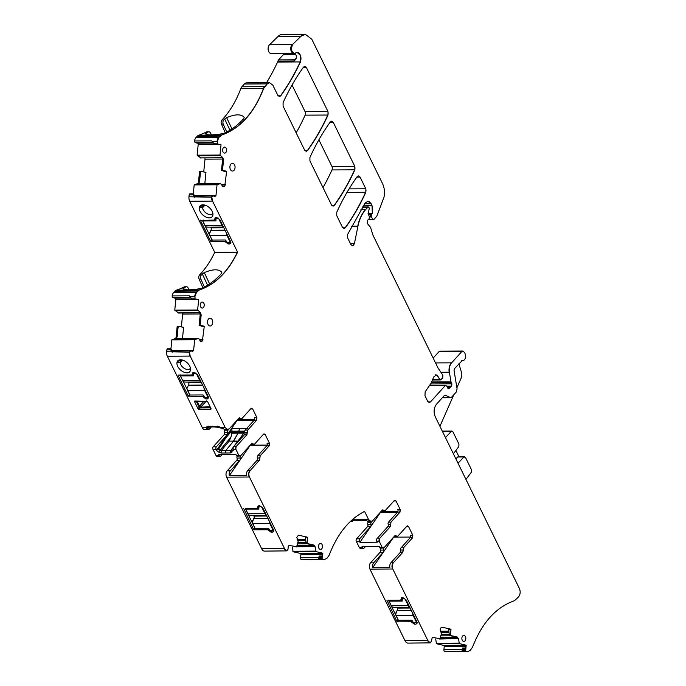 <?xml version="1.0" encoding="UTF-8"?>
<svg xmlns="http://www.w3.org/2000/svg" width="686" height="686" viewBox="0 0 686 686"><rect width="100%" height="100%" fill="white"/><g stroke="black" fill="none" stroke-linecap="round" stroke-linejoin="round"><path stroke-width="1.03" d="M216.039 219.34L215.833 219.829M210.636 241.215L224.965 241.549L228.164 243.959L229.733 243.95L230.95 242.87L230.685 241.764L219.906 219.752L216.819 217.591L215.25 217.599L214.418 220.026L200.501 220.523L210.636 241.215L211.794 239.551L202.396 220.386M211.794 239.551L212.386 239.971M229.776 242.304L230.822 242.081M216.442 217.402L215.807 218.86M214.418 220.026L215.919 219.863M200.681 220.103L200.501 220.523L202.37 220.326M224.965 241.549L225.883 240.237M212.574 201.118L189.713 201.247L214.735 252.337L237.605 252.208L212.574 201.118L211.803 197.174L212.703 195.93A1.801 1.192 -90.3 0 1 212.814 195.93M212.832 213.166A6.294 3.807 -137.9 0 1 212.454 213.723A6.294 3.807 -137.9 0 1 207.712 213.972A6.294 3.807 -137.9 0 1 202.507 207.815L199.42 207.181A8.095 4.896 42.1 0 1 202.156 204.874A8.095 4.896 42.1 0 1 206.212 205.594A8.095 4.896 42.1 0 1 208.69 207.112L208.707 207.121A8.095 4.896 42.1 0 1 212.96 214.632A8.095 4.896 42.1 0 1 206.023 217.093A8.095 4.896 42.1 0 1 199.42 207.181L199.66 206.795M221.835 272.368L221.364 273.603A95.774 63.618 -90.3 0 1 202.19 288.043L199.755 288.737C190.211 290.195 184.594 290.178 182.888 288.686L183.642 288.017A95.774 63.618 -90.3 0 0 185.863 286.92L184.071 286.928A95.774 63.618 -90.3 0 1 176.371 290.169A5.994 3.987 -90.3 0 0 174.844 291.198L173.669 292.502A5.994 3.987 -90.3 0 0 172.16 295.915A1.801 1.192 -90.3 0 0 173.181 297.69L175.153 298.144A1.2 0.797 -90.3 0 1 175.822 299.508L174.767 310.132L178.489 313.005M204.359 286.988L200.878 279.048A3.001 1.989 -90.3 0 1 201.392 274.94A95.774 63.618 -90.3 0 0 202.301 273.963L204.274 272.608C212.874 269.023 218.705 268.886 221.758 272.196L221.81 272.282M214.735 252.337A95.774 63.618 -90.3 0 1 199.6 274.957A3.001 1.989 -90.3 0 0 199.086 279.056L202.885 287.717M212.351 201.118A5.994 3.987 -90.3 0 1 211.571 197.174L188.967 196.788L189.156 194.91L192.972 194.893L194.207 196.762M189.713 201.247A5.994 3.987 -90.3 0 1 188.967 196.788M194.55 197.268L194.567 196.025L212.703 195.93A1.801 1.192 -90.3 0 0 211.571 197.174L211.803 197.174M195.561 299.319L192.2 299.482L195.116 299.465L194.961 296.292L196.53 292.373L199.232 290.041C215.164 284.647 227.949 272.033 237.605 252.208M199.429 207.163L203.288 205.105A6.294 3.807 -137.9 0 1 203.631 204.848M184.071 286.928A3.001 1.989 -90.3 0 1 184.714 286.765L186.515 286.757A3.001 1.989 -90.3 0 1 188.067 287.854L189.13 289.809M185.863 286.92A3.001 1.989 -90.3 0 1 186.515 286.757M204.274 272.608L209.607 283.893M225.248 132.767L221.449 124.097A3.001 1.989 -90.3 0 1 221.964 119.999A95.774 63.618 -90.3 0 0 240.777 88.666A5.994 3.987 -90.3 0 1 241.884 86.788L244.388 84.009A5.994 3.987 -90.3 0 1 246.72 82.852L269.358 82.723A5.994 3.987 -90.3 0 1 269.478 82.732M226.732 132.029L223.25 124.089A3.001 1.989 -90.3 0 1 223.756 119.99L221.964 119.999M244.207 117.409L243.727 118.644A95.774 63.618 -90.3 0 1 224.554 133.084L222.118 133.779C212.583 135.236 206.958 135.219 205.251 133.736L206.014 133.058A95.774 63.618 -90.3 0 0 208.235 131.961L206.443 131.978A95.774 63.618 -90.3 0 1 198.734 135.211A5.994 3.987 -90.3 0 0 197.208 136.24L196.033 137.543A5.994 3.987 -90.3 0 0 194.532 140.956A1.801 1.192 -90.3 0 0 195.544 142.731L197.517 143.185A1.2 0.797 -90.3 0 1 198.185 144.557L197.131 155.182L200.861 158.046M223.756 119.99A95.774 63.618 -90.3 0 0 224.674 119.004L226.646 117.649C235.238 114.065 241.069 113.927 244.122 117.237L244.173 117.323M217.925 144.36L214.564 144.523L217.479 144.506L217.325 141.342L218.894 137.414L221.604 135.082C240.066 128.651 254.077 113.139 263.638 88.537L267.248 83.889L269.589 82.723L272.822 85.175L277.813 95.363L279.425 96.589L280.771 95.791C288.111 85.527 294.68 74.234 300.468 61.92L300.734 55.686L297.184 52.445L294.174 53.465L291.096 50.035L292.399 44.633L301.025 36.221L305.313 34.3L311.787 39.205L382.522 183.599C384.486 187.835 384.966 192.406 383.954 197.319L376.811 216.167L374.11 219.254L373.133 219.22L371.237 216.939L371.272 214.564L372.352 213.192L372.001 205.457L371.152 203.725L367.91 201.272L365.158 202.979L347.613 234.466L347.656 237.939L350.889 244.542L352.51 245.768L354.396 243.659L357.946 226.2C359.387 219.314 362.028 213.706 365.87 209.384L367.885 207.155L369.351 208.124L368.159 213.74L369.394 216.793L369.137 218.783L367.636 220.215L367.224 223.353L370.526 227.323L372.892 235.006L438.097 368.108L442.839 375.113L442.77 377.883L440.361 379.95A1.501 0.995 -90.3 0 1 439.486 379.178L433.098 379.221M294.8 53.362A5.994 3.987 -90.3 0 1 296.506 56.595L295.932 59.185L294.114 60.977L277.976 61.071A5.994 3.987 -90.3 0 1 277.598 62.049A218.302 144.995 -90.3 0 1 266.571 82.74M277.976 61.071A3.001 1.989 -90.3 0 1 278.602 59.896L283.309 54.691A3.602 2.392 -90.3 0 0 283.987 53.517M294.037 53.457A4.802 3.19 -90.3 0 1 293.951 53.457L271.304 53.585A4.802 3.19 -90.3 0 1 268.226 50.155A4.802 3.19 -90.3 0 1 269.538 44.762L278.164 36.349A11.996 7.966 -90.3 0 1 282.452 34.429L305.09 34.3A11.996 7.966 -90.3 0 1 305.201 34.3M429.076 402.528L427.687 401.293L424.96 395.736L425.174 391.792L430.731 383.757L433.955 376.623L436.536 374.993L435.781 374.77M429.402 385.686L445.231 385.601L430.474 401.945L429.299 402.519M445.008 385.601A1.501 0.995 -90.3 0 1 445.591 385.309L445.231 385.601L446.603 385.875L448.687 388.885L451.345 386.175L451.877 383.843L451.002 381.862L449.407 372.224C448.893 368.399 449.647 365.269 451.645 362.825L461.772 351.618L462.947 351.043L464.774 352.81L465.28 354.499C465.863 358.546 464.774 360.639 462.03 360.767L454.492 368.631L454.046 370.509L457.073 388.833L456.327 391.972L451.705 397.091L449.836 397.486L450.531 397.674L445.308 395.187M461.772 351.618L438.911 351.747L433.183 358.083M438.911 351.747A3.001 1.989 -90.3 0 1 440.078 351.163L462.716 351.043A3.001 1.989 -90.3 0 1 462.836 351.043M456.902 387.77L461.155 378.115A5.994 3.987 -90.3 0 0 461.464 372.327L458.883 363.777M467.783 651.571A5.994 3.987 -90.3 0 1 467.655 651.571L470.21 650.414L472.5 647.224C482.061 622.622 496.072 607.11 514.534 600.687L518.565 596.88C520.365 594.445 520.648 591.649 519.396 588.502L435.267 416.779C433.398 412.054 433.809 407.87 436.519 404.2L444.134 395.762L446.003 395.368L444.614 395.376M462.192 651.237L466.008 651.211L465.288 650.345L462.373 650.362L461.978 651.589L444.734 651.683A5.994 3.987 -90.3 0 0 445.017 651.7A5.994 3.987 -90.3 0 0 445.291 651.683M465.605 648.922L462.398 648.947L462.45 648.013L461.978 651.589M465.837 646.615L444.202 646.735L443.911 649.702A1.801 1.192 89.7 0 0 444.734 651.683M444.202 646.735A1.2 0.797 89.7 0 0 443.533 645.372L465.974 645.243M435.67 639.052L436.476 643.734L443.533 645.372M465.288 650.345L466.197 645.192L459.337 643.605L458.522 638.82L457.356 637.08L450.393 635.459L451.011 629.242L441.964 627.167L440.704 628.05L440.155 629.422L441.467 633.521L439.992 638.7L432.394 637.371M450.779 629.242L448.678 629.233L449.356 635.459L450.162 635.468L451.011 629.242M432.291 637.38L431.314 641.35L430.148 642.876L407.621 643.099A5.994 3.987 -90.3 0 1 405.006 640.715L369.934 569.123A4.502 2.984 -90.3 0 1 370.551 562.837L380.027 552.35A1.801 1.192 -90.3 0 0 380.378 550.095A1.801 1.192 89.7 0 1 380.498 548.183M369.934 569.123L392.795 568.994L427.867 640.587L430.148 642.876M388.928 600.31L400.684 600.241L401.516 597.806L403.085 597.798L406.172 599.967L416.951 621.979L417.208 623.085L415.999 624.166L414.43 624.174L411.343 622.005L412.149 620.453M398.592 620.273L397.494 621.842L411.231 621.765M397.494 621.842L396.902 621.43L398.06 619.767L388.662 600.602M386.947 600.319L396.902 621.43M393.833 536.889L372.618 567.751L389.88 567.656A4.502 2.984 -90.3 0 1 390.951 562.726L400.401 552.264L402.862 552.256L393.421 562.709C392.066 564.544 391.86 566.636 392.795 568.994M372.618 567.751A4.502 2.984 -90.3 0 1 373.69 562.82L370.551 562.837M383.706 548.054A1.801 1.192 89.7 0 0 383.517 550.078A1.801 1.192 -90.3 0 1 383.165 552.333L373.69 562.82M393.97 537.164L410.485 537.069M402.862 552.256L403.574 547.737L412.569 537.781L412.818 535.269L408.547 526.556L406.884 526.171L397.889 536.126L394.724 536.486A1.801 1.192 -90.3 0 1 394.296 536.375M365.466 546.562L364.197 547.968A1.801 1.192 -90.3 0 1 363.494 548.32A1.801 1.192 -90.3 0 1 362.525 547.582L359.387 547.6A1.801 1.192 -90.3 0 0 360.356 548.337L363.494 548.32M370.603 526.694L367.464 526.711A1.801 1.192 89.7 0 0 367.825 524.456L370.963 524.438A1.801 1.192 89.7 0 1 370.603 526.694L359.696 538.776A1.801 1.192 89.7 0 0 359.447 541.297L359.936 542.292L377.189 542.197L376.7 541.194L379.169 541.185L382.248 547.471L383.92 547.857L380.756 548.225A1.801 1.192 -90.3 0 1 379.787 547.488L382.248 547.471M367.464 526.711L356.557 538.793A1.801 1.192 89.7 0 0 356.308 541.314L359.387 547.6M379.787 547.488L379.298 546.485L362.036 546.588L362.525 547.582M370.963 524.438A1.801 1.192 -90.3 0 1 371.315 522.183L368.176 522.2A1.801 1.192 -90.3 0 0 367.825 524.456M372.344 521.043L371.315 522.183M368.802 521.506L368.176 522.2M381.27 511.25L359.936 542.292M397.88 511.585L381.476 511.679M399.784 512.142L400.032 509.629L397.794 509.647A1.801 1.192 -90.3 0 1 397.546 512.159L400.007 512.142L400.255 509.629L395.994 500.926L394.321 500.531L394.793 500.188M350.443 521.411A4.502 2.984 89.7 0 0 351.326 521.609A4.502 2.984 89.7 0 0 353.016 520.803M351.086 520.811L366.881 520.725A4.502 2.984 89.7 0 0 368.588 521.514L370.826 521.497A4.502 2.984 89.7 0 0 370.937 521.497M324.289 559.579L326.87 558.421L329.151 555.24C337.323 533.948 349.123 519.328 364.566 511.379L368.622 519.654L371.049 521.497L372.798 520.623L382.248 510.17L385.326 510.487L394.321 500.531M318.853 559.244L322.66 559.227L321.94 558.353L319.024 558.37L318.638 559.605L301.386 559.699A5.994 3.987 -90.3 0 0 301.669 559.707A5.994 3.987 -90.3 0 0 301.951 559.699M322.266 556.938L319.059 556.955L319.101 556.02L318.638 559.605M322.489 554.622L300.862 554.751L300.562 557.709A1.801 1.192 89.7 0 0 301.386 559.699M300.862 554.751A1.2 0.797 89.7 0 0 300.194 553.379L322.626 553.25M292.33 547.059L293.128 551.741L300.194 553.379M321.94 558.353L322.857 553.208L315.989 551.613L315.183 546.828L314.008 545.087L307.045 543.475L307.662 537.249L298.616 535.174M307.439 537.249L305.33 537.249L306.016 543.475L306.822 543.475L307.662 537.249M314.394 546.622L296.644 546.716L298.118 541.528L296.815 537.43L298.401 535.2M288.935 545.387L296.652 546.708L296.129 547.034M289.046 545.379L288.266 546.399L287.974 549.357L286.799 550.884L264.273 551.115A5.994 3.987 -90.3 0 1 261.658 548.731L226.586 477.139A4.502 2.984 -90.3 0 1 227.212 470.853L236.687 460.366A1.801 1.192 -90.3 0 0 237.039 458.102A1.801 1.192 89.7 0 1 237.159 456.19M226.586 477.139L249.447 477.01L284.527 548.603L286.799 550.884M245.579 508.317L257.336 508.249L258.168 505.822L259.737 505.814L262.824 507.974L273.603 529.986L273.868 531.093L272.659 532.173L271.09 532.182L268.003 530.021L268.801 528.46M255.243 528.28L254.154 529.858L267.883 529.781M254.154 529.858L253.554 529.438L254.712 527.783L245.314 508.618M243.607 508.326L253.554 529.438M250.484 444.897L229.27 475.767L246.531 475.664A4.502 2.984 -90.3 0 1 247.612 470.733L257.053 460.28L259.299 460.263L250.073 470.725C248.718 472.551 248.512 474.643 249.447 477.01M229.27 475.767A4.502 2.984 -90.3 0 1 230.35 470.836L227.212 470.853M240.357 456.061A1.801 1.192 89.7 0 0 240.177 458.085A1.801 1.192 -90.3 0 1 239.826 460.349L230.35 470.836M250.622 445.18L267.137 445.085M263.175 434.581L265.208 434.572L269.469 443.276L269.221 445.797L260.234 455.753L259.522 460.263M222.118 454.578L220.849 455.984A1.801 1.192 -90.3 0 1 220.146 456.327A1.801 1.192 -90.3 0 1 219.177 455.59L216.039 455.607A1.801 1.192 -90.3 0 0 217.008 456.344L220.146 456.327M233.351 447.075L231.868 449.038L232.28 450.213L233.849 450.205L233.36 449.21L235.821 449.193L238.908 455.487L240.58 455.873L237.407 456.233A1.801 1.192 -90.3 0 1 236.438 455.495L238.908 455.487M232.28 450.213L231.962 452.1L231.422 450.067L230.685 450.505L232.957 447.606M227.263 434.71L224.125 434.727A1.801 1.192 89.7 0 0 224.476 432.472L227.615 432.446A1.801 1.192 89.7 0 1 227.263 434.71L216.347 446.792A1.801 1.192 89.7 0 0 216.099 449.304L216.853 450.848L216.622 450.256L237.931 419.266M224.125 434.727L213.209 446.809A1.801 1.192 89.7 0 0 212.96 449.321L216.039 455.607M236.438 455.495L235.95 454.501L218.688 454.595L219.177 455.59M227.615 432.446A1.801 1.192 -90.3 0 1 227.975 430.191L224.837 430.208A1.801 1.192 -90.3 0 0 224.476 432.472M228.995 429.059L227.975 430.191M225.454 429.522L224.837 430.208M254.532 419.592L238.136 419.686M250.613 408.942L252.645 408.933L256.916 417.637L256.667 420.158L247.672 430.113L246.96 434.624L236.07 446.68L235.821 449.193M211.365 426.941L209.736 428.75A4.502 2.984 89.7 0 1 207.978 429.616A4.502 2.984 89.7 0 1 206.28 428.836L206.726 428.827L206.443 427.078A1.801 1.406 23.5 0 0 208.801 427.086L209.547 426.658M252.645 408.933L250.973 408.547L241.987 418.503L238.9 418.177L229.458 428.639L227.701 429.505L225.282 427.67L190.202 356.077L167.341 356.205L202.413 427.798A4.502 2.984 89.7 0 0 204.84 429.633L207.978 429.616M180.186 374.856L178.137 375.482L188.273 396.174L202.593 396.508L205.8 398.918L207.369 398.909L208.578 397.82L208.321 396.722L197.534 374.71L194.455 372.541L192.886 372.549L191.934 374.745L193.461 374.788M178.317 375.062L192.054 374.985M207.386 401.31L194.85 400.984L194.55 401.67L198.083 408.882L199.051 409.568L210.808 409.499L211.108 408.813L210.808 409.499L210.088 407.853A1.2 0.575 -23.6 0 0 210.413 407.39M207.566 401.593L211.108 408.813M190.459 368.116A6.294 3.807 -137.9 0 1 190.091 368.674A6.294 3.807 -137.9 0 1 185.34 368.931A6.294 3.807 -137.9 0 1 180.144 362.765L177.057 362.131A8.095 4.896 42.1 0 1 179.792 359.833A8.095 4.896 42.1 0 1 183.848 360.553A8.095 4.896 42.1 0 1 186.326 362.071L186.326 362.071A8.095 4.896 42.1 0 1 190.588 369.583A8.095 4.896 42.1 0 1 183.659 372.044A8.095 4.896 42.1 0 1 177.057 362.131L177.297 361.754M189.979 356.077A5.994 3.987 -90.3 0 1 189.207 352.132L166.604 351.747L166.792 349.869L170.6 349.843L171.834 351.712M167.341 356.205A5.994 3.987 -90.3 0 1 166.604 351.747M166.792 349.869L167.367 348.788L170.274 348.771L170.6 349.843M170.274 348.771L173.421 351.249M170.908 349.02L171.817 339.862L174.99 338.661A2.101 1.398 89.7 0 0 176.139 336.912L177.151 336.903L175.71 338.661L198.057 338.498L194.678 339.733L193.624 350.357L192.715 351.361L190.751 350.906L189.43 352.132L190.528 350.906M176.139 336.912L177.177 326.442L178.189 326.39L177.151 336.903M182.476 338.584L183.599 327.282L178.189 326.39M204.282 326.227L200.149 325.267L201.187 314.788L200.175 314.788L199.137 325.31L202.001 326.33L204.282 326.227L202.413 340.891L200.809 341.714L198.863 338.773L197.997 338.498M182.545 312.979A2.101 1.398 -90.3 0 1 182.639 314.094L181.361 326.913M201.187 314.788L200.432 312.593L197.628 310.003L198.657 299.679L195.784 299.319M195.904 299.096L198.657 299.679M192.2 299.482L189.413 295.82L172.16 295.915M189.156 194.91L189.73 193.829L192.646 193.812L192.972 194.893M192.646 193.812L195.793 196.29M193.272 194.069L194.181 184.903L197.354 183.702A2.101 1.398 89.7 0 0 198.503 181.953L199.515 181.944L198.074 183.702L220.429 183.539L217.042 184.774L215.987 195.399L215.087 196.402L213.114 195.947M198.503 181.953L199.549 171.483L200.561 171.431L199.515 181.944M204.84 183.625L205.963 172.323L200.561 171.431M226.646 171.268L222.513 170.308L223.55 159.829L222.547 159.829L221.501 170.351L224.373 171.38L226.646 171.268L224.776 185.932L223.173 186.755L220.429 183.539M204.908 158.029A2.101 1.398 -90.3 0 1 205.003 159.143L203.733 171.954M223.55 159.829L222.796 157.634L220 155.053L221.021 144.72L218.148 144.36M218.268 144.137L221.021 144.72M214.564 144.523L211.777 140.862L194.532 140.956M206.443 131.978A3.001 1.989 -90.3 0 1 207.086 131.806L208.878 131.798A3.001 1.989 -90.3 0 1 210.431 132.904L211.494 134.85M208.235 131.961A3.001 1.989 -90.3 0 1 208.878 131.798M336.783 215.738L342.451 227.315L344.072 228.541L345.401 227.752C353.101 217.076 359.918 205.251 365.844 192.26L365.801 188.779L360.099 177.142L358.478 175.916L357.14 176.705C349.448 187.398 342.648 199.257 336.74 212.266L336.783 215.738M292.047 85.038L305.107 111.681A3.001 1.989 -90.3 0 1 305.15 115.154A209.907 139.421 -90.3 0 1 296.155 132.81M306.436 67.597L327.968 111.552L328.011 115.034C322.086 128.025 315.277 139.867 307.585 150.543L306.248 151.332L304.627 150.105L283.112 106.184L283.069 102.711C288.978 89.703 295.786 77.852 303.478 67.159L304.816 66.371L306.436 67.597L303.152 67.614M318.887 139.807L331.938 166.458A3.001 1.989 -90.3 0 1 331.981 169.939A209.907 139.421 -90.3 0 1 322.995 187.587M333.267 122.365L354.799 166.329L354.851 169.811C348.925 182.802 342.117 194.644 334.416 205.32L333.079 206.109L331.467 204.882L309.943 160.961L309.901 157.488C315.817 144.48 322.617 132.621 330.309 121.928L331.647 121.139L333.267 122.365L329.983 122.382M466.008 651.211L462.021 651.529M462.373 650.362L462.398 648.947M465.794 649.299L466.197 645.192M449.356 635.459L456.344 637.088L457.811 638.82L458.522 638.82M457.733 638.606L439.477 639.018M400.401 552.264A1.801 1.192 -90.3 0 0 400.753 550.009A1.801 1.192 -90.3 0 1 401.113 547.754L410.099 537.798L412.569 537.781M407.355 525.828L406.884 526.171M397.889 536.126L394.81 535.809L383.92 547.857M395.282 535.457L394.81 535.809M379.169 541.185L379.418 538.673L390.308 526.616L391.011 522.097L400.007 512.142M387.839 526.634L390.085 526.616L390.437 524.361L388.19 524.37A1.801 1.192 -90.3 0 1 387.839 526.634L376.957 538.682L379.418 538.673M397.546 512.159L388.55 522.115A1.801 1.192 -90.3 0 0 388.19 524.37M385.326 510.487L384.512 510.83M382.728 509.827L382.248 510.17M322.66 559.227L318.681 559.544M319.024 558.37L319.059 556.955M322.446 557.306L322.857 553.208M306.016 543.475L313.005 545.096L314.462 546.828L315.183 546.828M257.053 460.28A1.801 1.192 -90.3 0 0 257.413 458.025A1.801 1.192 -90.3 0 1 257.765 455.761L266.76 445.806L269.221 445.797M265.208 434.572L263.535 434.187L254.54 444.142L251.376 444.502A1.801 1.192 -90.3 0 1 250.947 444.382M264.016 433.835L263.535 434.187M254.54 444.142L251.462 443.816L240.58 455.873M251.942 443.473L251.462 443.816M244.499 434.641L246.737 434.632L247.089 432.369L244.851 432.386A1.801 1.192 -90.3 0 1 244.499 434.641L233.609 446.697L236.07 446.68M254.197 420.166L256.435 420.158L256.684 417.645L254.446 417.654A1.801 1.192 -90.3 0 1 254.197 420.166L245.202 430.122A1.801 1.192 -90.3 0 0 244.851 432.386M251.453 408.196L250.973 408.547M241.987 418.503L241.172 418.846M239.38 417.834L238.9 418.177M190.202 356.077L189.43 352.132M204.059 326.227L200.149 325.267M199.137 325.31L199.918 325.267M190.965 298.196L194.773 298.17M226.423 171.268L222.513 170.308M221.501 170.351L222.29 170.308M213.329 143.237L217.145 143.22M374.11 219.254L368.725 219.246M362.38 207.181L368.999 207.412M441.167 379.658L439.709 379.178L436.536 374.993L435.027 375.002M462.475 360.836L461.412 360.973M234.561 164.846A3.902 2.59 -90.3 0 1 234.784 168.928A3.902 2.59 -90.3 0 1 232.46 171.046A3.902 2.59 -90.3 0 1 230.393 169.451A3.902 2.59 -90.3 0 1 230.153 165.42A3.902 2.59 -90.3 0 1 232.417 163.251A3.902 2.59 -90.3 0 1 234.561 164.846M212.188 319.796A3.902 2.59 -90.3 0 1 212.42 323.886A3.902 2.59 -90.3 0 1 210.088 326.004A3.902 2.59 -90.3 0 1 208.03 324.409A3.902 2.59 -90.3 0 1 207.781 320.371A3.902 2.59 -90.3 0 1 210.045 318.21A3.902 2.59 -90.3 0 1 212.188 319.796M319.324 544.024A3.001 1.989 -90.3 0 1 320.456 543.449A3.001 1.989 -90.3 0 1 322.394 545.49A3.001 1.989 -90.3 0 1 321.691 548.869A3.001 1.989 -90.3 0 1 320.491 549.443A3.001 1.989 -90.3 0 1 318.613 547.359A3.001 1.989 -90.3 0 1 319.324 544.024M223.439 147.679A3.001 1.989 -90.3 0 1 224.571 147.104A3.001 1.989 -90.3 0 1 226.5 149.145A3.001 1.989 -90.3 0 1 225.805 152.524A3.001 1.989 -90.3 0 1 224.605 153.098A3.001 1.989 -90.3 0 1 222.727 151.014A3.001 1.989 -90.3 0 1 223.439 147.679M462.664 636.016A3.001 1.989 -90.3 0 1 463.805 635.433A3.001 1.989 -90.3 0 1 465.734 637.474A3.001 1.989 -90.3 0 1 465.039 640.853A3.001 1.989 -90.3 0 1 463.839 641.436A3.001 1.989 -90.3 0 1 461.961 639.352A3.001 1.989 -90.3 0 1 462.664 636.016M201.067 302.637A3.001 1.989 -90.3 0 1 202.207 302.063A3.001 1.989 -90.3 0 1 204.136 304.095A3.001 1.989 -90.3 0 1 203.433 307.474A3.001 1.989 -90.3 0 1 202.241 308.057A3.001 1.989 -90.3 0 1 200.355 305.973A3.001 1.989 -90.3 0 1 201.067 302.637M226.646 117.649L231.971 128.934M439.923 426.28L453.832 394.733M455.864 458.814L457.691 457.005A1.801 1.192 89.7 0 1 458.342 456.705L464.525 456.67L463.908 456.97L465.46 457.408L471.496 469.747L471.368 472.2L465.957 479.42M458.025 463.222L463.908 456.97L457.691 457.005M458.951 456.705L455.89 450.462M451.954 431.031L451.345 431.331L452.897 431.768L458.943 444.108L458.805 446.56L453.403 453.789M445.463 437.591L451.345 431.331L442.419 431.383M400.564 600.001L402.065 599.075L402.699 597.617M400.684 600.241L402.176 600.078L402.305 599.555M388.636 600.542L388.816 600.113M398.652 620.187L398.06 619.767M417.088 622.296L416.042 622.519M412.346 537.781L412.595 535.269L410.348 535.277A1.801 1.192 -90.3 0 1 410.099 537.798M397.297 512.433L380.713 512.528M376.7 541.194A1.801 1.192 -90.3 0 1 376.957 538.682M384.4 510.838L382.162 510.856A1.801 1.192 -90.3 0 1 381.733 510.736M257.216 508.009L258.725 507.083L259.359 505.625M257.336 508.249L258.836 508.094L258.965 507.571M255.303 528.194L254.712 527.783M273.74 530.304L272.702 530.535M268.998 445.797L269.246 443.276L267.008 443.293A1.801 1.192 -90.3 0 1 266.76 445.806M225.994 452.983A1.801 1.192 -90.3 0 1 226.2 450.522L230.685 450.505A1.801 1.192 -90.3 0 0 230.479 452.957L221.055 453.009L218.74 452.168L220.095 450.136L221.252 450.556L229.133 441.124L230.916 437.188L220.095 450.136L218.645 449.116L216.622 450.256M221.055 453.009L221.252 450.556L225.737 450.531L233.592 441.098L238.093 433.175L231.885 433.209L230.77 432.429L244.465 432.351M231.868 449.038L231.276 450.316M244.748 431.966L233.815 446.466M244.756 431.134L238.814 431.168L239.56 428.561L247.363 428.51M239.56 428.561L231.808 428.604L231.988 431.202L230.77 432.429M218.645 449.116L231.808 428.604M253.949 420.441L237.365 420.535M233.36 449.21A1.801 1.192 -90.3 0 1 233.609 446.697M221.415 428.69L219.674 427.001L221.527 428.75L221.587 428.047L221.527 428.75L223.542 428.733A4.502 2.984 -90.3 0 0 225.24 429.522L227.478 429.513L225.282 427.67M209.659 426.949L206.726 428.827M241.06 418.854L238.814 418.863A1.801 1.192 -90.3 0 1 238.394 418.752M213.612 426.889A1.801 1.192 -90.3 0 1 213.38 426.924L208.896 426.949A1.801 1.192 89.7 0 1 207.927 426.212L218.971 426.606M212.874 426.186A1.801 1.192 89.7 0 0 213.843 426.924L219.597 427.412M180.006 375.285L190.022 394.93M202.593 396.508L203.51 395.187M207.412 397.263L208.45 397.04M194.069 372.361L193.435 373.819L191.934 374.745M193.675 374.299L193.546 374.822M206.597 400.916L206.82 401.173A1.2 1.183 140.4 0 1 207.498 401.464M197.937 401.018L196.831 401.233L197.937 401.018L197.517 401.996L196.53 401.919L196.831 401.233L206.82 401.173M199.051 409.568L200.098 407.904L199.129 407.227L199.557 406.163L200.929 407.132L200.098 407.904L210.088 407.853L210.208 406.978M177.057 362.122L180.924 360.056A6.294 3.807 -137.9 0 1 181.258 359.807M172.186 352.227L172.195 350.983L190.339 350.88M200.175 314.788L199.712 312.593L200.432 312.593M222.547 159.829L222.075 157.634L222.796 157.634M231.885 433.209L230.916 437.188M238.814 431.168L239.44 428.561M238.694 431.168L231.988 431.202M208.947 426.949L208.355 428.115M206.229 401.19L200.758 407.107L210.113 406.789M237.879 441.081L233.472 441.098L237.973 433.175M243.864 433.149L238.093 433.175M216.939 217.591L216.167 218.448L217.736 218.44A1.2 0.729 -137.9 0 1 219.1 219.409L222.067 225.454A3.902 2.59 -90.3 0 0 223.396 226.877M226.92 235.367L209.882 235.461L212.137 240.057L225.368 239.989L226.526 241.438A1.2 0.729 -137.9 0 0 227.898 242.398L229.467 242.39A1.2 0.729 -137.9 0 0 229.879 242.227A1.2 0.729 -137.9 0 0 229.887 241.412L226.92 235.367A3.902 2.59 -90.3 0 1 226.414 233.043M223.482 227.057L207.807 227.143A3.902 2.59 -90.3 0 1 207.215 227.04L206.537 227.049A3.902 2.59 -90.3 0 1 205.028 225.557L202.782 220.952L216.004 220.875L215.738 219.426A1.2 0.729 -137.9 0 1 215.747 218.611A1.2 0.729 -137.9 0 1 216.167 218.448M210.165 231.988L209.384 232.854L210.053 232.846A3.902 2.59 -90.3 0 1 210.808 230.376L225.068 230.299M210.679 227.126L211.039 227.863A1.801 1.192 -90.3 0 1 210.919 230.213L210.808 230.376M209.882 235.461A3.902 2.59 -90.3 0 1 209.384 232.854M202.782 220.952L203.562 220.086M403.205 597.806L402.425 598.664L403.994 598.655A1.2 0.729 -137.9 0 1 405.366 599.615L408.333 605.669A3.902 2.59 -90.3 0 0 409.653 607.093M413.186 615.574L396.148 615.668L398.403 620.273L411.626 620.195L412.792 621.645A1.2 0.729 -137.9 0 0 414.155 622.614L415.725 622.605A1.2 0.729 -137.9 0 0 416.145 622.434A1.2 0.729 -137.9 0 0 416.153 621.627L413.186 615.574A3.902 2.59 -90.3 0 1 412.68 613.25M409.748 607.273L394.073 607.359A3.902 2.59 -90.3 0 1 393.481 607.256L392.804 607.256A3.902 2.59 -90.3 0 1 391.294 605.764L389.039 601.168L402.27 601.09L402.005 599.641A1.2 0.729 -137.9 0 1 402.013 598.827A1.2 0.729 -137.9 0 1 402.425 598.664M396.431 612.204L395.651 613.061L396.319 613.061A3.902 2.59 -90.3 0 1 397.074 610.591L411.334 610.514M396.937 607.342L397.305 608.079A1.801 1.192 -90.3 0 1 397.185 610.42L397.074 610.591M396.148 615.668A3.902 2.59 -90.3 0 1 395.651 613.061M389.039 601.168L389.82 600.301M259.857 505.814L259.085 506.68L260.654 506.671A1.2 0.729 -137.9 0 1 262.026 507.631L264.985 513.685A3.902 2.59 -90.3 0 0 266.314 515.1M269.838 523.59L252.808 523.684L255.055 528.28L268.286 528.211L269.444 529.661A1.2 0.729 -137.9 0 0 270.816 530.621L272.385 530.612A1.2 0.729 -137.9 0 0 272.796 530.45A1.2 0.729 -137.9 0 0 272.805 529.643L269.838 523.59A3.902 2.59 -90.3 0 1 269.332 521.266M266.4 515.28L250.724 515.366A3.902 2.59 -90.3 0 1 250.133 515.263L249.464 515.272A3.902 2.59 -90.3 0 1 247.955 513.78L245.699 509.175L258.922 509.106L258.665 507.649A1.2 0.729 -137.9 0 1 258.665 506.843A1.2 0.729 -137.9 0 1 259.085 506.68M253.083 520.211L252.302 521.077L252.98 521.068A3.902 2.59 -90.3 0 1 253.726 518.599L267.986 518.522M253.597 515.349L253.957 516.095A1.801 1.192 -90.3 0 1 253.846 518.436L253.726 518.599M252.808 523.684A3.902 2.59 -90.3 0 1 252.302 521.077M245.699 509.175L246.48 508.309M194.575 372.549L193.795 373.407L195.364 373.398A1.2 0.729 -137.9 0 1 196.736 374.359L199.703 380.413A3.902 2.59 -90.3 0 0 201.024 381.836M204.557 390.317L187.518 390.411L189.773 395.016L202.996 394.939L204.154 396.388A1.2 0.729 -137.9 0 0 205.526 397.357L207.095 397.348A1.2 0.729 -137.9 0 0 207.515 397.177A1.2 0.729 -137.9 0 0 207.515 396.371L204.557 390.317A3.902 2.59 -90.3 0 1 204.042 387.993M201.109 382.016L185.443 382.102A3.902 2.59 -90.3 0 1 184.843 381.999L184.174 381.999A3.902 2.59 -90.3 0 1 182.665 380.507L180.409 375.911L193.632 375.834L193.375 374.385A1.2 0.729 -137.9 0 1 193.383 373.57A1.2 0.729 -137.9 0 1 193.795 373.407M187.793 386.947L187.012 387.804L187.69 387.804A3.902 2.59 -90.3 0 1 188.444 385.335L202.704 385.258M188.307 382.085L188.667 382.822A1.801 1.192 -90.3 0 1 188.556 385.163L188.444 385.335M187.518 390.411A3.902 2.59 -90.3 0 1 187.012 387.804M180.409 375.911L181.19 375.045M229.733 243.95L230.693 241.772M214.298 219.786L215.627 218.971M211.228 241.626L212.326 240.057M225.085 241.798L226.329 241.035M228.164 243.959L228.644 242.312M237.373 252.208A95.774 63.618 -90.3 0 1 199.009 290.041L176.371 290.169M201.392 274.94L199.6 274.957M174.844 291.198L197.482 291.07A5.994 3.987 -90.3 0 1 199.009 290.041L199.232 290.041M204.274 204.951L201.804 207.686M184.363 289.475L183.642 288.017M202.301 273.963L207.601 285.17M200.878 279.048L199.086 279.056M223.25 124.089L221.449 124.097M240.777 88.666L263.415 88.545A95.774 63.618 -90.3 0 1 221.372 135.082L198.734 135.211M263.638 88.537L263.415 88.545A5.994 3.987 -90.3 0 1 264.522 86.659L241.884 86.788M267.248 83.889L244.388 84.009M267.025 83.889A5.994 3.987 -90.3 0 1 269.358 82.723M297.029 52.445A5.994 3.987 -90.3 0 1 300.528 55.738A5.994 3.987 -90.3 0 1 300.245 61.92A218.302 144.995 -90.3 0 1 280.54 95.791L278.079 95.808M280.771 95.791L280.54 95.791A3.001 1.989 -90.3 0 1 279.313 96.58M300.468 61.92L277.598 62.049M294.114 60.977A3.001 1.989 -90.3 0 1 294.74 59.811L278.602 59.896M296.506 57.856L294.74 59.811A3.001 1.809 -137.9 0 0 295.752 59.433M295.769 54.623L283.309 54.691M294.174 53.457L293.951 53.457A4.802 3.19 -90.3 0 1 290.873 50.027A4.802 3.19 -90.3 0 1 292.176 44.633L269.538 44.762M301.025 36.221L278.164 36.349M300.802 36.221A11.996 7.966 -90.3 0 1 305.09 34.3L305.313 34.3M373.527 219.477A1.2 0.797 -90.3 0 1 372.91 219.22M371.237 216.939L369.454 216.948M371.015 216.939A1.501 0.995 -90.3 0 1 371.049 214.564L368.493 214.572M363.46 205.508L371.769 205.466A7.194 4.776 -90.3 0 1 372.129 213.192A1.501 0.995 -90.3 0 1 371.846 213.672L368.142 213.698M372.352 213.192L368.022 213.209M367.799 201.281A5.994 3.987 -90.3 0 1 370.92 203.725L364.618 203.768M352.398 245.768A3.001 1.989 -90.3 0 0 354.173 243.659L350.469 243.684M357.946 226.2L351.541 226.243M357.723 226.209A32.988 21.909 -90.3 0 1 365.647 209.393L360.965 209.419M367.662 207.155A1.2 0.797 -90.3 0 1 368.245 206.932M440.472 379.933A1.501 0.995 -90.3 0 1 440.361 379.95L432.789 379.993M435.67 374.77A3.001 1.989 -90.3 0 1 436.313 374.993A9.595 6.371 -90.3 0 1 439.486 379.178L439.709 379.178M429.187 402.519A3.001 1.989 -90.3 0 0 430.251 401.945L428.133 401.953M429.599 385.403L445.591 385.309A1.501 0.995 -90.3 0 1 445.703 385.318M448.575 388.876A1.501 0.995 -90.3 0 0 449.296 388.19L447.838 388.199M449.519 388.19L449.296 388.19A3.001 1.989 -90.3 0 1 449.793 387.393L447.418 387.41M450.685 386.647L447.023 386.672M450.462 386.647A3.001 1.989 -90.3 0 1 451.114 386.175L446.775 386.201M451.345 386.175L451.114 386.175A1.501 0.995 -90.3 0 0 451.654 383.843L430.594 383.963M451.165 382.385L431.528 382.496M450.942 382.394A1.501 0.995 -90.3 0 1 450.779 381.862L431.828 381.965M449.407 372.224L441.33 372.266M449.184 372.224A8.995 5.977 -90.3 0 1 451.422 362.834L435.55 362.92M461.549 351.618A3.001 1.989 -90.3 0 1 462.716 351.043L462.947 351.043M445.017 651.7L467.655 651.571A5.994 3.987 -90.3 0 1 467.638 651.571A5.994 3.987 -90.3 0 1 467.029 651.503M443.911 649.702L462.287 649.599M465.7 647.996L462.45 648.013M436.142 643.236L458.78 643.108L459.114 643.605L436.476 643.734M440.018 638.615L457.699 638.512M457.048 637.5L440.361 637.594M440.421 637.397L456.816 637.311M450.831 635.802L440.935 635.862M441.364 634.49L449.244 634.447M449.219 634.233L441.39 634.284M441.141 632.724L449.047 632.672M448.978 632.02L440.824 632.072M440.421 631.231L448.884 631.189M412.852 643.074L407.621 643.099M429.916 642.876A5.994 3.987 -90.3 0 1 427.644 640.595L405.006 640.715M392.572 569.003A4.502 2.984 -90.3 0 1 393.198 562.709L390.951 562.726M383.165 552.333L380.027 552.35M383.517 550.078L380.378 550.095M406.515 526.574L408.547 526.556M356.308 541.314L359.447 541.297M356.557 538.793L359.696 538.776M393.961 500.934L395.994 500.926M352.261 519.748L368.399 519.662A4.502 2.984 89.7 0 0 370.826 521.497L371.049 521.497M324.435 559.579A5.994 3.987 -90.3 0 1 324.307 559.587A5.994 3.987 -90.3 0 1 324.289 559.587A5.994 3.987 -90.3 0 1 323.689 559.519M300.562 557.709L318.947 557.607M322.351 556.003L319.101 556.02M292.793 551.244L315.431 551.115L315.766 551.613L293.128 551.741M296.678 546.622L314.351 546.528M313.699 545.516L297.012 545.61M297.081 545.413L313.476 545.319M307.491 543.818L297.587 543.869M298.024 542.497L305.896 542.455M305.879 542.249L298.041 542.292M297.801 540.731L305.707 540.688M305.639 540.036L297.484 540.079M297.072 539.247L305.544 539.196M269.504 551.081L264.273 551.115M286.577 550.884A5.994 3.987 -90.3 0 1 284.296 548.603L261.658 548.731M249.224 477.01A4.502 2.984 -90.3 0 1 249.85 470.725L247.612 470.733M239.826 460.349L236.687 460.366M240.177 458.085L237.039 458.102M230.479 452.957L231.962 452.1M218.74 452.168L216.853 450.848M212.96 449.321L216.099 449.304M213.209 446.809L216.347 446.792M202.413 427.798L206.134 427.772M207.927 426.212L206.443 427.078M219.674 427.001L217.351 426.16M220.66 427.695L225.051 427.67M194.678 339.733L171.817 339.862M192.492 351.361L193.401 350.357L172.323 350.477M194.455 339.733L194.781 339.236L172.143 339.364M174.99 338.661L175.71 338.661M202.413 340.891L202.962 339.519M200.183 313.999L182.639 314.094M202.739 339.519L199.24 339.536M199.9 312.885L178.429 313.005L199.9 312.885M199.806 312.722L177.751 312.842M199.789 312.696L177.691 312.816M174.981 310.758L197.842 310.638M197.619 310.638L197.405 310.012L174.767 310.132M197.182 299.388L195.733 299.396M192.14 299.422L175.822 299.508M190.871 298.058L175.153 298.144M190.562 297.587L173.181 297.69M189.73 296.326L194.738 296.292A5.994 3.987 -90.3 0 1 196.307 292.373L173.669 292.502M217.042 184.774L194.181 184.903M214.864 196.402L215.764 195.399L194.695 195.519M216.819 184.774L217.153 184.277L194.507 184.405M197.354 183.702L198.074 183.702M224.776 185.932L225.334 184.56M222.556 159.041L205.003 159.143M225.102 184.56L221.604 184.577M222.178 157.763L200.123 157.891M222.153 157.737L200.063 157.857M197.354 155.808L220.215 155.679M219.992 155.679L219.777 155.053L197.131 155.182M219.554 144.437L218.097 144.446M214.504 144.463L198.185 144.557M213.243 143.1L197.517 143.185M212.934 142.628L195.544 142.731M212.094 141.367L217.102 141.342A5.994 3.987 -90.3 0 1 218.671 137.414L196.033 137.543M220.077 136.111L197.208 136.24M219.854 136.111A5.994 3.987 -90.3 0 1 221.372 135.082L221.604 135.082M349.08 188.873L365.578 188.779A3.001 1.989 -90.3 0 1 365.621 192.26A209.907 139.421 -90.3 0 1 345.178 227.752L342.726 227.769M345.401 227.752L345.178 227.752A3.001 1.989 -90.3 0 1 343.96 228.532M365.844 192.26L346.996 192.363M356.814 177.16L360.099 177.142M358.366 175.925A3.001 1.989 -90.3 0 1 359.876 177.142M327.968 111.552L305.107 111.681M304.704 66.379A3.001 1.989 -90.3 0 1 306.213 67.597M327.745 111.552A3.001 1.989 -90.3 0 1 327.788 115.034A209.907 139.421 -90.3 0 1 307.362 150.543L304.901 150.56M307.585 150.543L307.362 150.543A3.001 1.989 -90.3 0 1 306.136 151.332M328.011 115.034L305.15 115.154M331.938 166.458L354.576 166.338A3.001 1.989 -90.3 0 1 354.619 169.811A209.907 139.421 -90.3 0 1 334.193 205.328L331.741 205.337M354.851 169.811L331.981 169.939M331.535 121.148A3.001 1.989 -90.3 0 1 333.036 122.365M334.416 205.32L334.193 205.328A3.001 1.989 -90.3 0 1 332.967 206.109M462.415 649.908L465.331 649.891M465.108 649.891L465.58 649.419M465.357 649.428L462.441 649.436M458.299 638.82L457.356 637.08M457.133 637.08L456.344 637.088M402.639 552.256L403.222 549.992M400.753 550.009L402.999 550L403.574 547.737M403.351 547.737L401.113 547.754M408.324 526.565L407.467 525.836M397.666 536.126L396.345 535.972M394.656 535.98L396.122 535.972L395.393 535.466M383.697 547.865L382.025 547.471M378.946 541.185L379.195 538.673M391.011 522.097L390.66 524.361M390.788 522.097L388.55 522.115M395.771 500.926L394.913 500.197M385.103 510.495L383.791 510.333M382.093 510.341L383.56 510.333L382.839 509.827M319.076 557.915L321.991 557.898M321.76 557.907L322.231 557.435M322.008 557.435L319.093 557.452M314.96 546.828L314.008 545.087M313.785 545.096L313.005 545.096M259.299 460.263L259.874 458.008M257.413 458.025L259.651 458.008L260.234 455.753M260.003 455.753L257.765 455.761M264.985 434.572L264.127 433.844M254.317 444.142L253.005 443.979M251.308 443.988L252.782 443.979L252.054 443.482M240.349 455.873L238.677 455.487M235.598 449.193L235.847 446.68M247.672 430.113L247.312 432.369M247.449 430.113L245.202 430.122M252.422 408.933L251.565 408.204M241.755 418.503L240.443 418.34M238.754 418.349L240.22 418.34L239.491 417.843M175.968 338.627L197.834 338.498M200.724 341.748L201.984 341.362M202.19 340.891L199.909 340.908M201.761 341.371L200.243 341.379M200.964 314.788L200.209 312.593M220.197 183.548L198.297 183.659M220.137 183.548L198.34 183.668M223.087 186.789L224.348 186.412M224.554 185.932L222.273 185.949M224.125 186.412L222.607 186.421M223.327 159.829L222.573 157.634M461.558 360.845L462.03 360.767M461.738 360.767L461.189 360.973M450.419 397.666L442.376 397.717M449.613 397.486L442.547 397.528M445.78 395.368L445.188 395.187M202.507 207.815L204.942 205.123M206.726 134.525L206.014 133.058M224.674 119.004L229.964 130.211M411.343 622.005L412.586 621.242M414.43 624.174L414.91 622.528M415.999 624.166L416.959 621.988M268.003 530.021L269.246 529.258M271.09 532.182L271.562 530.535M272.659 532.173L273.611 529.995M225.54 452.983A1.801 1.192 -90.3 0 1 225.737 450.531L233.223 441.57L237.545 441.518M213.843 426.924L213.38 426.924A1.801 1.192 -90.3 0 1 212.411 426.195M188.273 396.174L189.422 394.51M188.864 396.585L189.953 395.016M202.713 396.748L203.956 395.985M205.8 398.918L206.272 397.271M207.369 398.909L208.321 396.731M194.85 400.984L196.831 401.233M194.55 401.67L196.53 401.919L199.129 407.227L198.083 408.882M181.91 359.91L179.44 362.645M225.84 437.9L231.979 430.559M233.472 441.098L229.133 441.124M198.237 401.233L197.517 401.996L199.557 406.172L203.991 401.207M180.144 362.765L182.579 360.073M229.887 241.412L230.29 240.966M205.028 225.557L222.067 225.454M211.039 227.863L223.842 227.795M224.991 230.127L210.919 230.213M217.736 218.44L218.157 217.968M416.153 621.627L416.556 621.173M391.294 605.764L408.333 605.669M397.305 608.079L410.108 608.01M411.248 610.343L397.185 610.42M403.994 598.655L404.423 598.183M272.805 529.643L273.217 529.189M247.955 513.78L264.985 513.685M253.957 516.095L266.76 516.018M267.909 518.359L253.846 518.436M260.654 506.671L261.083 506.199M207.515 396.371L207.927 395.916M182.665 380.507L199.703 380.413M188.667 382.822L201.478 382.754M202.619 385.086L188.556 385.163M195.364 373.398L195.793 372.927M373.638 219.486L368.476 219.511M368.356 206.923L362.525 206.949M350.237 521.617L351.326 521.609M324.307 559.587L301.669 559.707M192.56 299.559L195.476 299.542M214.924 144.6L217.839 144.583M197.8 338.498L175.933 338.618M451.971 431.031L442.281 431.091M197.139 401.241L206.76 401.19M210.216 406.995L209.813 407.45L210.216 406.995M230.547 241.481L229.879 242.227M216.673 217.591L215.747 218.611M416.814 621.696L416.145 622.434M402.939 597.806L402.013 598.827M273.465 529.703L272.796 530.45M259.591 505.814L258.665 506.843M208.184 396.439L207.515 397.177M194.31 372.549L193.383 373.57"/></g></svg>
